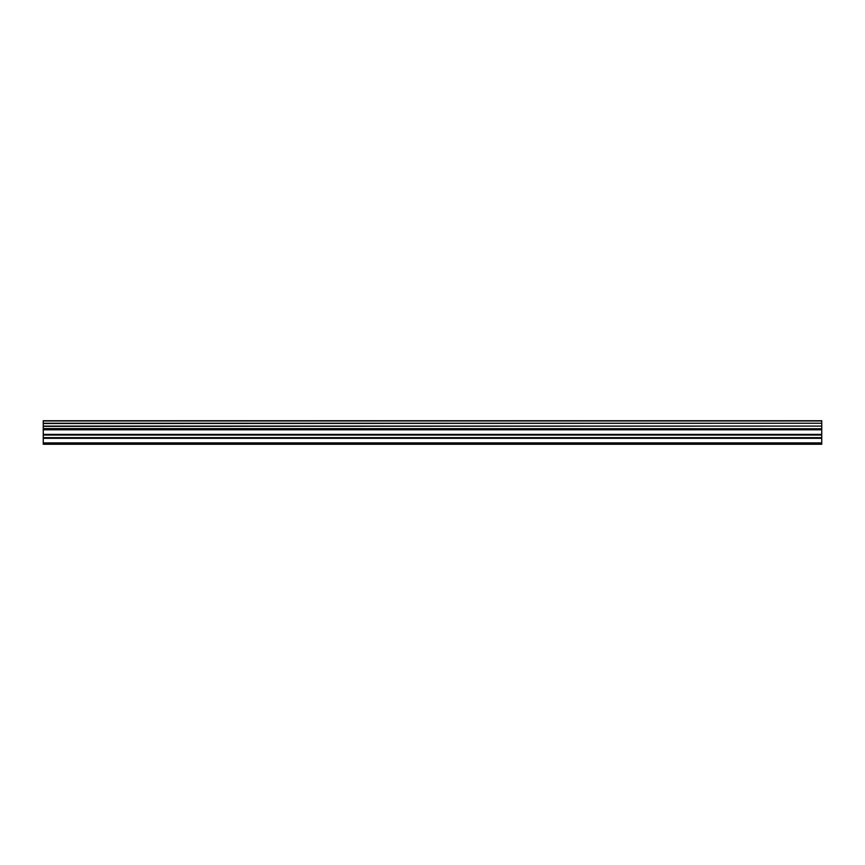<?xml version="1.0" encoding="UTF-8"?>
<svg xmlns="http://www.w3.org/2000/svg" width="865" height="865" viewBox="0 0 865 865"><rect width="100%" height="100%" fill="white"/><g stroke="black" fill="none" stroke-linecap="round" stroke-linejoin="round"><path stroke-width="1.3" d="M43.25 437.668L43.25 429.159L821.75 429.159L821.75 437.668L43.25 437.668L43.25 444.264L821.75 444.264L821.75 437.668M43.25 420.974L821.75 420.974L43.25 420.736L43.25 428.759L821.75 428.759L43.25 428.597M821.75 420.736L43.25 420.736M821.75 420.974L821.75 423.245L43.25 423.245M43.25 423.515L821.75 423.245M821.75 423.515L821.75 426.099L43.25 426.099M43.25 426.369L821.75 426.099M821.75 426.369L821.75 428.597M43.25 442.912L821.75 442.912M43.25 429.797L821.75 429.797M43.25 438.306L821.75 438.306M43.25 435.03L821.75 435.03M821.75 434.392L43.25 434.392"/></g></svg>
